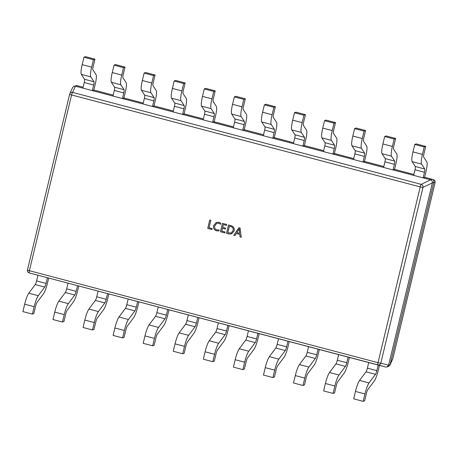 <?xml version="1.0" encoding="UTF-8"?>
<svg xmlns="http://www.w3.org/2000/svg" width="458" height="458" viewBox="0 0 458 458"><rect width="100%" height="100%" fill="white"/><g stroke="black" fill="none" stroke-linecap="round" stroke-linejoin="round"><path stroke-width="0.69" d="M83.098 87.209L76.915 85.577L75.421 86.156L92.35 90.621L93.844 90.043L95.19 84.438A11.192 1.964 104.8 0 0 96.066 74.694L92.865 69.811A3.733 0.653 -75.2 0 1 93.157 66.559L94.938 59.145L85.469 56.649L83.974 57.227L93.443 59.723L94.938 59.145M113.172 95.138L93.844 90.043M82.881 88.125L84.226 82.52L93.695 85.016L92.35 90.621L122.423 98.556L123.918 97.972L125.263 92.373A11.192 1.964 104.8 0 0 126.133 82.629L122.939 77.74A3.733 0.653 -75.2 0 1 123.231 74.494L125.011 67.074L115.536 64.578L114.042 65.156L123.517 67.652L125.011 67.074M143.239 103.073L123.918 97.972M112.949 96.054L114.294 90.449L123.769 92.951L122.423 98.556L152.491 106.485L153.985 105.907L155.331 100.302A11.192 1.964 104.8 0 0 156.207 90.558L153.006 85.669A3.733 0.653 -75.2 0 1 153.298 82.423L155.079 75.009L145.61 72.507L144.115 73.091L153.585 75.587L155.079 75.009M173.313 111.002L153.985 105.907M143.022 103.989L144.367 98.384L153.836 100.88L152.491 106.485L182.565 114.414L184.059 113.836L185.404 108.237A11.192 1.964 104.8 0 0 186.274 98.493L183.08 93.604A3.733 0.653 -75.2 0 1 183.372 90.352L185.152 82.938L175.677 80.442L174.183 81.02L183.658 83.516L185.152 82.938M203.381 118.937L184.059 113.836M173.09 111.918L174.435 106.313L183.91 108.815L182.565 114.414L212.632 122.349L214.126 121.771L215.472 116.166A11.192 1.964 104.8 0 0 216.348 106.422L213.147 101.533A3.733 0.653 -75.2 0 1 213.439 98.287L215.22 90.873L205.751 88.371L204.257 88.949L213.726 91.451L215.22 90.873M233.454 126.866L214.126 121.771M203.163 119.847L204.508 114.248L213.978 116.744L212.632 122.349L242.706 130.278L244.2 129.7L245.545 124.095A11.192 1.964 104.8 0 0 246.421 114.351L243.221 109.468A3.733 0.653 -75.2 0 1 243.513 106.216L245.293 98.802L235.824 96.306L234.33 96.884L243.799 99.38L245.293 98.802M263.527 134.795L244.2 129.7M233.236 127.782L234.582 122.177L244.051 124.673L242.706 130.278L272.779 138.213L274.273 137.629L275.613 132.03A11.192 1.964 104.8 0 0 276.489 122.286L273.294 117.397A3.733 0.653 -75.2 0 1 273.581 114.151L275.361 106.731L265.892 104.235L264.398 104.813L273.867 107.309L275.361 106.731M293.595 142.73L274.273 137.629M263.304 135.711L264.65 130.106L274.119 132.608L272.779 138.213L302.847 146.142L304.341 145.564L305.686 139.959A11.192 1.964 104.8 0 0 306.562 130.215L303.362 125.326A3.733 0.653 -75.2 0 1 303.654 122.08L305.434 114.666L295.965 112.164L294.471 112.742L303.94 115.244L305.434 114.666M323.669 150.659L304.341 145.564M293.378 143.646L294.723 138.041L304.192 140.537L302.847 146.142L332.92 154.071L334.414 153.493L335.76 147.894A11.192 1.964 104.8 0 0 336.63 138.144L333.435 133.261A3.733 0.653 -75.2 0 1 333.727 130.009L335.508 122.595L326.033 120.099L324.539 120.677L334.014 123.173L335.508 122.595M353.736 158.594L334.414 153.493M323.445 151.575L324.791 145.97L334.266 148.472L332.92 154.071L362.988 162.006L364.482 161.428L365.827 155.823A11.192 1.964 104.8 0 0 366.703 146.079L363.503 141.19A3.733 0.653 -75.2 0 1 363.795 137.944L365.576 130.53L356.106 128.028L354.612 128.606L364.081 131.108L365.576 130.53M383.81 166.523L364.482 161.428M353.519 159.504L354.864 153.905L364.333 156.401L362.988 162.006L393.061 169.935L394.556 169.357L395.901 163.752A11.192 1.964 104.8 0 0 396.771 154.008L393.577 149.125A3.733 0.653 -75.2 0 1 393.869 145.873L395.649 138.459L386.174 135.963L384.68 136.541L394.155 139.037L395.649 138.459M413.877 174.452L394.556 169.357M383.586 167.439L384.932 161.834L394.407 164.33L393.061 169.935L423.129 177.864L424.623 177.286L425.969 171.687A11.192 1.964 104.8 0 0 426.845 161.943L423.644 157.054A3.733 0.653 -75.2 0 1 423.936 153.808L425.717 146.388L416.248 143.892L414.753 144.47L424.223 146.966L425.717 146.388M76.915 85.577L73.933 86.241L72.627 87.478L69.816 93.73A2.485 2.485 0 0 0 69.668 94.171L27.463 269.945A2.485 0.309 13.5 0 1 27.474 269.928L69.662 94.182A2.485 0.309 13.5 0 1 69.673 94.153A2.485 2.405 24.2 0 1 72.593 92.396L421.234 184.351A2.485 2.296 64.3 0 1 423.009 187.351L380.81 363.125L388.59 365.266L390.09 364.671L433.875 182.278L432.381 182.856L388.596 365.249L387.113 366.95L385.647 367.024L29.083 272.876A2.485 2.485 108.8 0 1 27.463 269.957M219.159 229.979L218.935 230.901L216.531 230.838C214.081 229.979 213.119 228.256 213.64 225.668L216.273 222.416L218.924 222.319L220.796 223.166L220.527 224.294L218.712 223.246L216.789 223.309L214.768 225.891C214.321 227.895 215.037 229.252 216.903 229.956L219.159 229.979M228.765 233.958L226.515 233.362L228.531 224.964L230.872 225.576C233.488 226.384 234.605 228.13 234.221 230.815L231.679 233.878L228.765 233.958L226.515 233.362M240.055 227.998L241.269 237.255L240.055 236.935L239.786 234.359L236.362 233.454L235.006 235.601L233.792 235.28L238.939 227.706L240.055 227.998M225.118 232.011L224.895 232.933L220.453 231.759L222.468 223.361L226.71 224.483L226.492 225.405L223.355 224.58L222.691 227.345L225.622 228.118L225.405 229.04L222.474 228.267L221.786 231.135L225.118 232.011M212.18 228.599L211.962 229.521L207.714 228.405L209.735 220.006L210.846 220.298L209.048 227.775L212.18 228.599M413.66 175.368L415.005 169.763L424.474 172.265L423.129 177.864L430.589 179.834L432.106 179.261L424.623 177.286M432.381 182.856L423.009 187.351A2.485 0.309 13.5 0 1 420.226 186.898L71.585 94.943L29.386 270.718L378.027 362.673L420.226 186.898A2.485 0.435 104.8 0 1 421.234 184.351L430.589 179.834M75.421 86.156L72.593 92.396A2.485 0.435 -75.2 0 0 71.585 94.943A2.485 0.309 13.5 0 1 69.668 94.171M433.48 179.719A2.485 2.485 108.8 0 1 435.094 182.673A2.485 0.309 13.5 0 0 435.1 182.656A2.485 2.485 0 0 0 433.48 179.719L432.106 179.261C433.491 179.782 434.087 180.784 433.881 182.261L433.875 182.278M390.09 364.671L388.63 366.36L387.113 366.95M385.67 367.03L377.89 364.883A2.485 0.435 104.8 0 1 378.027 362.673A2.485 0.309 13.5 0 0 380.81 363.125A2.485 2.37 105.4 0 1 377.89 364.883L29.249 272.928A2.485 2.485 108.8 0 1 29.083 272.876A2.485 2.485 0 0 1 27.463 269.945A2.485 0.309 13.5 0 0 29.386 270.718A2.485 0.435 -75.2 0 0 29.249 272.928L30.463 273.34M73.933 86.241L75.398 86.15M390.084 364.688L392.895 358.448A2.485 2.405 24.2 0 1 392.746 358.872L389.935 365.123M430.612 179.839C431.963 180.378 432.558 181.374 432.386 182.839M241.263 237.221L240.055 236.935M240.106 236.912L239.786 234.359M239.832 234.336L236.362 233.454M235.023 235.572L233.792 235.28M233.843 235.263L238.973 227.718M239.631 233.334L239.294 228.857L236.86 232.607L239.631 233.334L239.213 228.868M226.567 233.34L228.576 224.975M231.708 233.866L228.817 233.935M231.238 232.996L233.151 230.529C233.551 228.439 232.733 227.094 230.695 226.481L229.424 226.178L227.849 232.733L231.216 233.007L233.099 230.546C233.5 228.462 232.681 227.111 230.643 226.498L229.424 226.178M224.907 232.904L220.453 231.759M220.498 231.742L222.508 223.372M226.498 225.376L223.355 224.58M225.41 229.006L222.474 228.267M218.987 230.884L216.531 230.838M216.577 230.815C214.132 229.962 213.17 228.239 213.691 225.651L213.64 225.668M213.691 225.651L216.296 222.405M220.573 224.271L218.712 223.246M218.764 223.223L216.811 223.298M211.968 229.492L207.714 228.405M207.766 228.382L209.775 220.017M379.464 365.392L378.342 370.081A11.192 1.964 -75.2 0 1 374.238 381.073L367.797 389.695A3.733 0.653 104.8 0 0 366.429 393.359L364.648 400.773L363.154 401.351L353.679 398.855L355.46 391.441A11.192 1.964 104.8 0 1 359.564 380.443L366.005 371.827A3.733 0.653 -75.2 0 0 367.373 368.158L368.719 362.559M378.194 365.055L376.848 370.659A3.733 0.653 -75.2 0 1 375.48 374.323L369.039 382.945A11.192 1.964 104.8 0 0 364.934 393.937L363.154 401.351M349.397 357.458L348.269 362.146A11.192 1.964 -75.2 0 1 344.164 373.144L337.723 381.76A3.733 0.653 104.8 0 0 336.355 385.43L334.575 392.844L333.08 393.422L323.611 390.926L325.392 383.506A11.192 1.964 104.8 0 1 329.497 372.514L335.937 363.892A3.733 0.653 -75.2 0 0 337.306 360.228L338.651 354.624M348.12 357.125L346.775 362.725A3.733 0.653 -75.2 0 1 345.406 366.394L338.966 375.01A11.192 1.964 104.8 0 0 334.861 386.008L333.08 393.422M319.323 349.528L318.195 354.217A11.192 1.964 -75.2 0 1 314.091 365.215L307.65 373.831A3.733 0.653 104.8 0 0 306.282 377.495L304.507 384.909L303.013 385.493L293.538 382.991L295.318 375.577A11.192 1.964 104.8 0 1 299.423 364.579L305.864 355.963A3.733 0.653 -75.2 0 0 307.232 352.299L308.577 346.695M318.047 349.191L316.701 354.795A3.733 0.653 -75.2 0 1 315.333 358.459L308.892 367.081A11.192 1.964 104.8 0 0 304.788 378.073L303.013 385.493M289.256 341.599L288.128 346.288A11.192 1.964 -75.2 0 1 284.023 357.28L277.582 365.902A3.733 0.653 104.8 0 0 276.214 369.566L274.434 376.98L272.939 377.558L263.47 375.062L265.251 367.648A11.192 1.964 104.8 0 1 269.356 356.65L275.796 348.028A3.733 0.653 -75.2 0 0 277.164 344.364L278.51 338.765M287.979 341.262L286.634 346.866A3.733 0.653 -75.2 0 1 285.265 350.53L278.825 359.146A11.192 1.964 104.8 0 0 274.72 370.144L272.939 377.558M259.182 333.664L258.054 338.353A11.192 1.964 -75.2 0 1 253.95 349.351L247.509 357.967A3.733 0.653 104.8 0 0 246.141 361.631L244.36 369.051L242.866 369.629L233.397 367.127L235.177 359.713A11.192 1.964 104.8 0 1 239.282 348.721L245.723 340.099A3.733 0.653 -75.2 0 0 247.091 336.435L248.436 330.831M257.906 333.332L256.56 338.931A3.733 0.653 -75.2 0 1 255.192 342.595L248.751 351.217A11.192 1.964 104.8 0 0 244.646 362.215L242.866 369.629M229.109 325.735L227.987 330.424A11.192 1.964 -75.2 0 1 223.882 341.416L217.441 350.038A3.733 0.653 104.8 0 0 216.073 353.702L214.292 361.116L212.798 361.694L203.323 359.198L205.104 351.784A11.192 1.964 104.8 0 1 209.209 340.786L215.649 332.17A3.733 0.653 -75.2 0 0 217.018 328.506L218.363 322.901M227.838 325.398L226.492 331.002A3.733 0.653 -75.2 0 1 225.124 334.666L218.684 343.288A11.192 1.964 104.8 0 0 214.579 354.28L212.798 361.694M199.041 317.8L197.913 322.489A11.192 1.964 -75.2 0 1 193.808 333.487L187.368 342.109A3.733 0.653 104.8 0 0 186 345.773L184.219 353.187L182.725 353.765L173.256 351.269L175.036 343.849A11.192 1.964 104.8 0 1 179.141 332.857L185.582 324.235A3.733 0.653 -75.2 0 0 186.95 320.571L188.295 314.967M197.764 317.468L196.419 323.067A3.733 0.653 -75.2 0 1 195.051 326.737L188.61 335.353A11.192 1.964 104.8 0 0 184.505 346.351L182.725 353.765M168.968 309.871L167.846 314.56A11.192 1.964 -75.2 0 1 163.741 325.558L157.3 334.174A3.733 0.653 104.8 0 0 155.932 337.838L154.151 345.258L152.657 345.836L143.182 343.334L144.963 335.92A11.192 1.964 104.8 0 1 149.068 324.922L155.508 316.306A3.733 0.653 -75.2 0 0 156.876 312.642L158.222 307.037M167.697 309.534L166.351 315.138A3.733 0.653 -75.2 0 1 164.983 318.802L158.542 327.424A11.192 1.964 104.8 0 0 154.438 338.416L152.657 345.836M138.9 301.942L137.772 306.631A11.192 1.964 -75.2 0 1 133.667 317.623L127.227 326.245A3.733 0.653 104.8 0 0 125.858 329.909L124.078 337.323L122.584 337.901L113.115 335.405L114.895 327.991A11.192 1.964 104.8 0 1 119 316.993L125.44 308.377A3.733 0.653 -75.2 0 0 126.809 304.707L128.154 299.108M137.623 301.604L136.278 307.209A3.733 0.653 -75.2 0 1 134.91 310.873L128.469 319.489A11.192 1.964 104.8 0 0 124.364 330.487L122.584 337.901M108.827 294.007L107.699 298.696A11.192 1.964 -75.2 0 1 103.594 309.694L97.153 318.31A3.733 0.653 104.8 0 0 95.785 321.98L94.01 329.394L92.516 329.972L83.041 327.47L84.822 320.056A11.192 1.964 104.8 0 1 88.926 309.064L95.367 300.442A3.733 0.653 -75.2 0 0 96.735 296.778L98.081 291.173M107.55 293.675L106.204 299.274A3.733 0.653 -75.2 0 1 104.836 302.938L98.396 311.56A11.192 1.964 104.8 0 0 94.291 322.558L92.516 329.972M78.759 286.078L77.631 290.767A11.192 1.964 -75.2 0 1 73.526 301.759L67.086 310.381A3.733 0.653 104.8 0 0 65.717 314.045L63.937 321.459L62.443 322.037L52.973 319.541L54.754 312.127A11.192 1.964 104.8 0 1 58.859 301.129L65.299 292.513A3.733 0.653 -75.2 0 0 66.668 288.849L68.013 283.244M77.482 285.74L76.137 291.345A3.733 0.653 -75.2 0 1 74.769 295.009L68.328 303.631A11.192 1.964 104.8 0 0 64.223 314.623L62.443 322.037M48.685 278.149L47.558 282.832A11.192 1.964 -75.2 0 1 43.453 293.83L37.012 302.452A3.733 0.653 104.8 0 0 35.644 306.116L33.863 313.53L32.369 314.108L22.9 311.612L24.68 304.192A11.192 1.964 104.8 0 1 28.785 293.2L35.226 284.578A3.733 0.653 -75.2 0 0 36.594 280.914L37.94 275.31M47.409 277.811L46.063 283.416A3.733 0.653 -75.2 0 1 44.695 287.08L38.254 295.696A11.192 1.964 104.8 0 0 34.15 306.694L32.369 314.108M424.474 172.265A3.733 0.653 104.8 0 0 424.766 169.013L421.572 164.13A11.192 1.964 -75.2 0 1 422.442 154.386L424.223 146.966M415.005 169.763A3.733 0.653 104.8 0 0 415.297 166.517L412.097 161.628A11.192 1.964 -75.2 0 1 412.973 151.884L414.753 144.47M394.407 164.33A3.733 0.653 104.8 0 0 394.699 161.084L391.498 156.195A11.192 1.964 -75.2 0 1 392.374 146.451L394.155 139.037M384.932 161.834A3.733 0.653 104.8 0 0 385.224 158.588L382.029 153.699A11.192 1.964 -75.2 0 1 382.899 143.955L384.68 136.541M364.333 156.401A3.733 0.653 104.8 0 0 364.625 153.155L361.431 148.266A11.192 1.964 -75.2 0 1 362.301 138.522L364.081 131.108M354.864 153.905A3.733 0.653 104.8 0 0 355.156 150.653L351.956 145.77A11.192 1.964 -75.2 0 1 352.832 136.02L354.612 128.606M334.266 148.472A3.733 0.653 104.8 0 0 334.558 145.22L331.357 140.331A11.192 1.964 -75.2 0 1 332.233 130.587L334.014 123.173M324.791 145.97A3.733 0.653 104.8 0 0 325.083 142.724L321.888 137.835A11.192 1.964 -75.2 0 1 322.758 128.091L324.539 120.677M304.192 140.537A3.733 0.653 104.8 0 0 304.484 137.291L301.284 132.402A11.192 1.964 -75.2 0 1 302.16 122.658L303.94 115.244M294.723 138.041A3.733 0.653 104.8 0 0 295.015 134.789L291.815 129.906A11.192 1.964 -75.2 0 1 292.691 120.162L294.471 112.742M274.119 132.608A3.733 0.653 104.8 0 0 274.411 129.356L271.216 124.473A11.192 1.964 -75.2 0 1 272.086 114.729L273.867 107.309M264.65 130.106A3.733 0.653 104.8 0 0 264.942 126.86L261.741 121.971A11.192 1.964 -75.2 0 1 262.617 112.227L264.398 104.813M244.051 124.673A3.733 0.653 104.8 0 0 244.343 121.427L241.143 116.538A11.192 1.964 -75.2 0 1 242.019 106.794L243.799 99.38M234.582 122.177A3.733 0.653 104.8 0 0 234.868 118.931L231.674 114.042A11.192 1.964 -75.2 0 1 232.549 104.298L234.33 96.884M213.978 116.744A3.733 0.653 104.8 0 0 214.27 113.498L211.075 108.609A11.192 1.964 -75.2 0 1 211.945 98.865L213.726 91.451M204.508 114.248A3.733 0.653 104.8 0 0 204.8 110.996L201.6 106.113A11.192 1.964 -75.2 0 1 202.476 96.369L204.257 88.949M183.91 108.815A3.733 0.653 104.8 0 0 184.202 105.563L181.002 100.68A11.192 1.964 -75.2 0 1 181.878 90.93L183.658 83.516M174.435 106.313A3.733 0.653 104.8 0 0 174.727 103.067L171.532 98.178A11.192 1.964 -75.2 0 1 172.403 88.434L174.183 81.02M153.836 100.88A3.733 0.653 104.8 0 0 154.128 97.634L150.928 92.745A11.192 1.964 -75.2 0 1 151.804 83.001L153.585 75.587M144.367 98.384A3.733 0.653 104.8 0 0 144.659 95.138L141.459 90.249A11.192 1.964 -75.2 0 1 142.335 80.505L144.115 73.091M123.769 92.951A3.733 0.653 104.8 0 0 124.055 89.699L120.86 84.816A11.192 1.964 -75.2 0 1 121.736 75.072L123.517 67.652M114.294 90.449A3.733 0.653 104.8 0 0 114.586 87.203L111.391 82.314A11.192 1.964 -75.2 0 1 112.262 72.57L114.042 65.156M93.695 85.016A3.733 0.653 104.8 0 0 93.987 81.77L90.787 76.881A11.192 1.964 -75.2 0 1 91.663 67.137L93.443 59.723M84.226 82.52A3.733 0.653 104.8 0 0 84.518 79.274L81.318 74.385A11.192 1.964 -75.2 0 1 82.194 64.641L83.974 57.227M392.746 358.872A2.485 2.485 0 0 0 392.901 358.431A2.485 0.309 13.5 0 0 392.901 358.431L435.094 182.673L433.881 182.261M435.1 182.656A2.485 0.309 13.5 0 0 435.1 182.645L392.901 358.431A2.485 0.309 13.5 0 0 392.901 358.419M364.934 393.937L355.46 391.441M369.039 382.945L359.564 380.443M375.48 374.323L366.005 371.827M376.848 370.659L367.373 368.158M334.861 386.008L325.392 383.506M338.966 375.01L329.497 372.514M345.406 366.394L335.937 363.892M346.775 362.725L337.306 360.228M304.788 378.073L295.318 375.577M308.892 367.081L299.423 364.579M315.333 358.459L305.864 355.963M316.701 354.795L307.232 352.299M274.72 370.144L265.251 367.648M278.825 359.146L269.356 356.65M285.265 350.53L275.796 348.028M286.634 346.866L277.164 344.364M244.646 362.215L235.177 359.713M248.751 351.217L239.282 348.721M255.192 342.595L245.723 340.099M256.56 338.931L247.091 336.435M214.579 354.28L205.104 351.784M218.684 343.288L209.209 340.786M225.124 334.666L215.649 332.17M226.492 331.002L217.018 328.506M184.505 346.351L175.036 343.849M188.61 335.353L179.141 332.857M195.051 326.737L185.582 324.235M196.419 323.067L186.95 320.571M154.438 338.416L144.963 335.92M158.542 327.424L149.068 324.922M164.983 318.802L155.508 316.306M166.351 315.138L156.876 312.642M124.364 330.487L114.895 327.991M128.469 319.489L119 316.993M134.91 310.873L125.44 308.377M136.278 307.209L126.809 304.707M94.291 322.558L84.822 320.056M98.396 311.56L88.926 309.064M104.836 302.938L95.367 300.442M106.204 299.274L96.735 296.778M64.223 314.623L54.754 312.127M68.328 303.631L58.859 301.129M74.769 295.009L65.299 292.513M76.137 291.345L66.668 288.849M34.15 306.694L24.68 304.192M38.254 295.696L28.785 293.2M44.695 287.08L35.226 284.578M46.063 283.416L36.594 280.914M412.973 151.884L422.442 154.386M412.097 161.628L421.572 164.13M415.297 166.517L424.766 169.013M382.899 143.955L392.374 146.451M382.029 153.699L391.498 156.195M385.224 158.588L394.699 161.084M352.832 136.02L362.301 138.522M351.956 145.77L361.431 148.266M355.156 150.653L364.625 153.155M322.758 128.091L332.233 130.587M321.888 137.835L331.357 140.331M325.083 142.724L334.558 145.22M292.691 120.162L302.16 122.658M291.815 129.906L301.284 132.402M295.015 134.789L304.484 137.291M262.617 112.227L272.086 114.729M261.741 121.971L271.216 124.473M264.942 126.86L274.411 129.356M232.549 104.298L242.019 106.794M231.674 114.042L241.143 116.538M234.868 118.931L244.343 121.427M202.476 96.369L211.945 98.865M201.6 106.113L211.075 108.609M204.8 110.996L214.27 113.498M172.403 88.434L181.878 90.93M171.532 98.178L181.002 100.68M174.727 103.067L184.202 105.563M142.335 80.505L151.804 83.001M141.459 90.249L150.928 92.745M144.659 95.138L154.128 97.634M112.262 72.57L121.736 75.072M111.391 82.314L120.86 84.816M114.586 87.203L124.055 89.699M82.194 64.641L91.663 67.137M81.318 74.385L90.787 76.881M84.518 79.274L93.987 81.77"/></g></svg>
